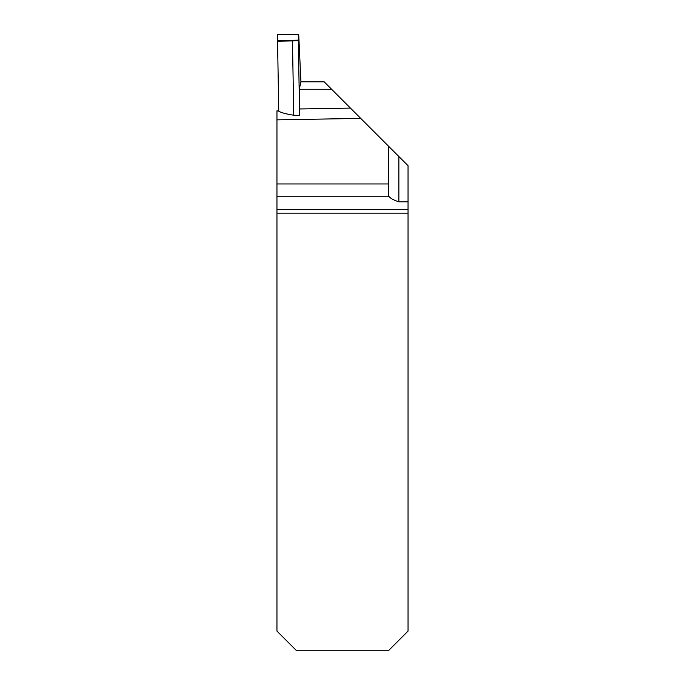 <?xml version="1.0" encoding="UTF-8"?>
<svg xmlns="http://www.w3.org/2000/svg" width="685" height="685" viewBox="0 0 685 685"><rect width="100%" height="100%" fill="white"/><g stroke="black" fill="none" stroke-linecap="round" stroke-linejoin="round"><path stroke-width="1.03" d="M300.929 81.815L324.151 81.815L331.608 89.273L299.242 89.273L300.929 81.969L298.703 34.25L277.442 34.618L278.761 111.175C281.133 112.708 286.133 114.061 293.762 115.226L292.461 40.912L298.369 40.809L298.275 34.259L277.442 34.618L277.545 40.518L298.377 40.158L298.275 34.259M293.762 115.226L299.619 115.397L298.317 40.809M277.536 41.177L292.461 40.912M408.046 213.155L408.046 631.09L388.378 650.75L296.622 650.75L276.954 631.09L276.954 209.601L408.046 209.601L408.046 213.155L276.954 213.155M278.761 111.175L276.954 110.816L276.954 209.601M331.608 89.273L360.721 118.394L276.954 119.849L276.954 117.375M408.046 201.81L408.046 165.71L388.378 146.051L388.378 195.679L389.183 196.758C391.032 198.701 394.26 200.38 398.867 201.81L408.046 201.81L408.046 209.601M276.954 183.957L388.378 183.957M360.721 118.394L388.378 146.051M299.242 89.273L299.585 108.966L350.412 108.084M299.619 115.397L299.585 108.966M277.545 40.518L298.377 40.158M276.954 196.758L389.183 196.758M398.867 156.54L398.867 201.81"/></g></svg>
